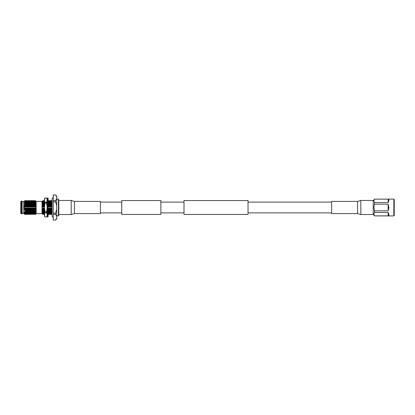 <?xml version="1.0" encoding="UTF-8"?>
<svg xmlns="http://www.w3.org/2000/svg" width="415" height="415" viewBox="0 0 415 415"><rect width="100%" height="100%" fill="white"/><g stroke="black" fill="none" stroke-linecap="round" stroke-linejoin="round"><path stroke-width="0.62" d="M160.875 214.436L160.875 200.564L121.745 200.564L121.745 214.436L160.875 214.436M248.035 207.5L248.035 214.436L184.001 214.436L184.001 200.564L248.035 200.564L248.035 207.5M357.574 201.41L360.843 200.461L360.843 214.539L357.574 213.59L357.574 201.41L331.627 201.41L331.627 213.59L357.574 213.59M360.843 214.539L373.22 214.539L373.22 200.461L360.843 200.461M74.461 201.41L71.193 200.461L71.193 214.539L74.461 213.59L100.409 213.59L100.409 201.41L74.461 201.41L74.461 213.59M393.851 199.096L393.851 215.904L394.25 215.494L394.25 199.506L393.851 199.096L374.646 199.148L388.16 199.148C389.088 199.465 389.088 200.585 388.16 202.51L374.646 202.51C373.723 201.389 373.723 200.269 374.646 199.148M373.22 214.477L374.646 215.852C373.723 214.731 373.723 213.616 374.646 212.49L373.946 207.5L374.646 202.51M374.646 204.144L388.16 204.144L388.86 207.5L388.16 210.856L374.646 210.856M374.646 212.49L388.16 212.49C389.088 214.415 389.088 215.535 388.16 215.852L374.646 215.852M388.16 215.852L388.16 212.49M388.16 210.856L388.16 204.144M388.16 202.51L388.16 199.148M47.196 214.861L46.558 216.998L45.033 216.998L44.395 214.861M46.558 198.002L47.196 200.222L46.558 202.442L45.033 202.442L44.395 200.222L45.033 198.002L46.558 198.002M47.196 214.778L47.196 215.904L46.558 217.009L45.033 217.009L44.395 215.904L45.033 212.558L46.558 212.558L47.196 214.778L47.196 207.5L46.558 211.946L45.033 211.946L44.395 207.5L45.033 203.054L46.558 203.054L47.196 207.5L47.196 200.139M46.558 203.054L46.558 202.442M45.033 202.442L45.033 203.054M46.558 212.558L46.558 211.946M45.033 211.946L45.033 212.558M47.196 200.222L47.196 199.096L46.558 197.991L45.033 197.991L44.395 199.096L44.395 200.139M44.395 214.778L44.395 200.222M47.554 216.926L47.554 198.074L48.088 198.074L48.088 216.926L47.554 216.926M48.088 213.455L48.399 212.879L48.088 212.781M47.554 213.128L47.243 213.46L47.554 215.504M48.088 209.129L48.399 209.196L48.088 209.036M48.088 209.891L48.399 209.196M47.554 209.601L47.243 210.135L47.554 210.82M47.554 205.109L47.243 205.804L47.554 205.871M47.243 205.804L47.554 205.965M48.088 205.399L48.399 204.865L48.088 204.18M47.554 202.219L47.243 202.121L47.554 201.545M48.088 201.872L48.399 201.54L48.088 199.496M47.517 200.611L47.243 200.492L47.554 199.496M48.088 215.504L48.202 214.119M71.193 200.461L58.816 200.461L58.816 215.52L58.816 214.539L71.193 214.539M53.245 217.273C52.938 217.533 52.555 217.149 52.088 216.116L52.088 210.55M24.615 207.023C24.781 199.454 24.947 199.454 25.113 207.023L24.667 205.005L24.547 200.85L24.859 201.187L25.388 200.497L25.906 201.187L26.441 200.497L26.959 201.187L27.489 200.497L28.007 201.187L28.542 200.497L29.06 201.187L29.59 200.497L30.108 201.187L30.643 200.497L31.161 201.187L31.69 200.497L32.209 201.187L32.744 200.497L33.262 201.187L33.791 200.497L34.31 201.187L34.844 200.497L35.244 201.187L35.586 200.803L36.157 201.374L36.157 213.626L42.029 213.626L42.787 214.389L43.248 213.818L43.642 214.503L44.172 213.813L44.395 213.995M36.157 201.374L42.029 201.374L42.029 213.626M22.151 201.643L23.743 201.643L23.743 213.357L24.21 213.818L24.21 212.029L24.501 214.104L24.874 214.488L25.263 213.813L25.782 214.503L26.316 213.813L26.835 214.503L27.364 213.813L27.883 214.503L28.417 213.813L29.066 214.503L29.584 213.813L30.119 214.503L30.637 213.813L31.167 214.503L31.685 213.813L32.22 214.503L32.738 213.813L33.267 214.503L33.786 213.813L34.321 214.503L34.839 213.813L35.28 214.503L35.28 213.575L35.28 214.503M21.445 207.5L21.445 213.813L22.151 213.813L22.151 201.187L21.445 201.187L21.445 207.5M21.445 201.187L20.75 201.643L20.75 213.357L21.445 213.813M42.273 208.444L42.662 209.949L42.999 207.977L43.585 210.55C43.71 215.738 43.834 215.738 43.959 210.55M42.906 210.758C42.823 215.764 42.745 215.494 42.662 209.949M24.879 214.482L25.009 207.977L25.595 210.55L26.057 207.977L26.648 210.55L27.11 207.977L27.696 210.55L28.158 207.977L28.749 210.55L29.211 207.977L29.797 210.55L30.259 207.977L30.85 210.55L31.312 207.977L31.898 210.55L32.36 207.977L32.951 210.55L33.413 207.977L34.134 210.55L34.595 207.977L35.182 210.55L35.514 207.977L35.778 209.108L35.98 207.5L35.721 205.679L35.488 207.023L35.031 204.45L34.57 207.023L33.978 204.45L33.516 207.023L32.93 204.45L32.469 207.023L31.877 204.45L31.416 207.023L30.829 204.45L30.368 207.023L29.776 204.45L29.315 207.023L28.728 204.45L28.267 207.023L27.675 204.45L27.214 207.023L26.627 204.45L26.166 207.023L25.445 204.45L25.113 207.023M35.778 209.108L35.965 213.284L35.643 207.977M35.488 214.296L36.157 213.626M24.667 205.005L24.195 207.5L24.75 210.213M25.201 204.45C25.325 199.262 25.45 199.262 25.574 204.45M25.071 204.45C25.196 199.262 25.32 199.262 25.445 204.45M26.254 204.45C26.378 199.262 26.503 199.262 26.627 204.45M26.124 204.45C26.249 199.262 26.373 199.262 26.498 204.45M27.302 204.45C27.426 199.262 27.551 199.262 27.675 204.45M27.172 204.45C27.297 199.262 27.421 199.262 27.546 204.45M28.355 204.45C28.479 199.262 28.604 199.262 28.728 204.45M28.225 204.45C28.35 199.262 28.474 199.262 28.599 204.45M29.403 204.45C29.527 199.262 29.652 199.262 29.776 204.45M29.273 204.45C29.398 199.262 29.522 199.262 29.647 204.45M30.456 204.45C30.58 199.262 30.705 199.262 30.829 204.45M30.326 204.45C30.451 199.262 30.575 199.262 30.7 204.45M31.504 204.45C31.628 199.262 31.753 199.262 31.877 204.45M31.374 204.45C31.499 199.262 31.623 199.262 31.748 204.45M32.557 204.45C32.681 199.262 32.806 199.262 32.93 204.45M32.427 204.45C32.552 199.262 32.676 199.262 32.801 204.45M33.605 204.45C33.729 199.262 33.854 199.262 33.978 204.45M33.475 204.45C33.599 199.262 33.724 199.262 33.848 204.45M34.658 204.45C34.782 199.262 34.907 199.262 35.031 204.45M34.528 204.45C34.653 199.262 34.777 199.262 34.902 204.45M25.595 210.55C25.72 215.738 25.844 215.738 25.969 210.55M25.73 210.55C25.855 215.738 25.979 215.738 26.104 210.55M26.648 210.55C26.773 215.738 26.897 215.738 27.022 210.55M26.778 210.55C26.902 215.738 27.027 215.738 27.151 210.55M27.696 210.55C27.821 215.738 27.945 215.738 28.07 210.55M27.831 210.55C27.955 215.738 28.08 215.738 28.204 210.55M28.749 210.55C28.874 215.738 28.998 215.738 29.123 210.55M28.879 210.55C29.003 215.738 29.128 215.738 29.252 210.55M29.797 210.55C29.922 215.738 30.046 215.738 30.171 210.55M29.932 210.55C30.056 215.738 30.181 215.738 30.305 210.55M30.85 210.55C30.975 215.738 31.099 215.738 31.224 210.55M30.98 210.55C31.104 215.738 31.229 215.738 31.353 210.55M31.898 210.55C32.022 215.738 32.147 215.738 32.271 210.55M32.033 210.55C32.157 215.738 32.282 215.738 32.406 210.55M32.951 210.55C33.076 215.738 33.2 215.738 33.325 210.55M33.081 210.55C33.205 215.738 33.33 215.738 33.454 210.55M33.999 210.55C34.123 215.738 34.248 215.738 34.372 210.55M34.134 210.55C34.258 215.738 34.383 215.738 34.507 210.55M43.061 204.45C43.186 199.262 43.31 199.262 43.435 204.45L42.844 207.023L42.455 200.943L42.724 201.182L43.248 200.497L43.767 201.187L44.296 200.497L44.395 201.633M42.927 204.45C43.056 199.262 43.181 199.262 43.305 204.45M44.395 204.45L44.021 207.023L43.435 204.45M43.98 204.45C44.104 199.262 44.229 199.262 44.353 204.45M47.554 204.45L47.269 205.752M47.419 201.768L47.32 200.497L47.533 201.353M47.434 202.183L47.507 204.45M48.311 204.45C48.436 199.262 48.56 199.262 48.685 204.45L48.088 206.722M51.844 200.824L51.522 200.497L51.004 201.187L50.469 200.497L49.95 201.187L49.421 200.497L48.903 201.187L48.368 200.497L47.969 201.187M48.181 204.45C48.306 199.262 48.431 199.262 48.555 204.45M49.364 204.45C49.489 199.262 49.613 199.262 49.738 204.45L49.276 207.023L48.685 204.45M49.229 204.45C49.354 199.262 49.484 199.262 49.608 204.45M50.412 204.45C50.537 199.262 50.661 199.262 50.786 204.45L50.324 207.023L49.738 204.45M50.282 204.45C50.407 199.262 50.531 199.262 50.656 204.45M43.456 210.55C43.58 215.738 43.705 215.738 43.829 210.55M48.052 209.015L48.249 207.977L48.84 210.55C48.965 215.738 49.089 215.738 49.214 210.55M48.705 210.55C48.83 215.738 48.954 215.738 49.079 210.55M48.285 209.388L48.493 213.813L48.887 214.498L49.427 213.813L49.945 214.503L50.474 213.813L50.993 214.503L51.527 213.813L51.844 214.161M48.84 210.55L49.167 207.977L49.888 210.55C50.013 215.738 50.137 215.738 50.262 210.55M49.759 210.55C49.883 215.738 50.008 215.738 50.132 210.55M49.888 210.55L50.22 207.977L50.941 210.55C51.066 215.738 51.19 215.738 51.315 210.55M50.806 210.55C50.931 215.738 51.055 215.738 51.18 210.55M51.465 204.45C51.59 199.262 51.714 199.262 51.839 204.45L51.377 207.023L50.786 204.45M51.33 204.45C51.455 199.262 51.585 199.262 51.709 204.45M42.999 207.977C43.165 215.546 43.331 215.546 43.497 207.977M43.585 210.55L43.917 207.977L44.504 210.55M44.047 207.977C44.213 215.546 44.379 215.546 44.55 207.977M47.066 207.977L47.46 209.757M47.201 207.977L47.258 210.104M47.258 210.177L47.383 213.31M48.249 207.977L48.28 209.134M48.493 213.813L47.979 214.498M49.302 207.977C49.468 215.546 49.634 215.546 49.8 207.977M50.35 207.977C50.516 215.546 50.682 215.546 50.853 207.977M50.941 210.55L51.268 207.977L51.844 210.55M51.403 207.977C51.548 214.809 51.699 215.51 51.844 210.073M42.47 207.023C42.641 199.454 42.807 199.454 42.973 207.023M43.523 207.023C43.689 199.454 43.855 199.454 44.021 207.023M48.088 202.515L48.15 204.32M48.176 205.243L48.223 207.023M48.773 207.023C48.939 199.454 49.11 199.454 49.276 207.023M49.826 207.023C49.992 199.454 50.158 199.454 50.324 207.023M50.874 207.023C51.04 199.454 51.211 199.454 51.377 207.023M42.864 207.977C43.03 215.546 43.202 215.546 43.367 207.977M43.917 207.977C44.083 215.546 44.249 215.546 44.415 207.977M47.196 212.231L47.258 213.44M48.119 207.977L48.145 209.067M48.161 209.601L48.275 212.843M48.088 213.927L48.29 213.077L48.368 213.818M49.167 207.977C49.333 215.546 49.504 215.546 49.67 207.977M50.22 207.977C50.386 215.546 50.552 215.546 50.718 207.977M51.268 207.977C51.434 215.546 51.605 215.546 51.771 207.977M42.34 207.023C42.506 199.454 42.672 199.454 42.844 207.023M43.393 207.023C43.559 199.454 43.725 199.454 43.891 207.023M48.643 207.023C48.809 199.454 48.975 199.454 49.146 207.023M49.691 207.023C49.862 199.454 50.028 199.454 50.194 207.023M50.744 207.023C50.91 199.454 51.076 199.454 51.247 207.023M52.088 204.45L52.088 198.884C52.555 197.851 52.938 197.467 53.245 197.727M25.009 207.977C25.175 215.546 25.341 215.546 25.507 207.977M25.139 207.977C25.305 215.546 25.471 215.546 25.642 207.977M26.057 207.977C26.223 215.546 26.394 215.546 26.56 207.977M26.192 207.977C26.358 215.546 26.524 215.546 26.69 207.977M27.11 207.977C27.276 215.546 27.442 215.546 27.608 207.977M27.24 207.977C27.406 215.546 27.572 215.546 27.743 207.977M28.158 207.977C28.324 215.546 28.495 215.546 28.661 207.977M28.293 207.977C28.459 215.546 28.625 215.546 28.791 207.977M29.211 207.977C29.377 215.546 29.543 215.546 29.709 207.977M29.341 207.977C29.507 215.546 29.673 215.546 29.844 207.977M30.259 207.977C30.425 215.546 30.596 215.546 30.762 207.977M30.394 207.977C30.56 215.546 30.726 215.546 30.892 207.977M31.312 207.977C31.478 215.546 31.644 215.546 31.81 207.977M31.441 207.977C31.607 215.546 31.773 215.546 31.945 207.977M32.36 207.977C32.526 215.546 32.697 215.546 32.863 207.977M32.495 207.977C32.661 215.546 32.827 215.546 32.993 207.977M33.413 207.977C33.579 215.546 33.745 215.546 33.911 207.977M33.542 207.977C33.708 215.546 33.874 215.546 34.046 207.977M34.461 207.977C34.627 215.546 34.798 215.546 34.964 207.977M34.595 207.977C34.761 215.546 34.927 215.546 35.093 207.977M35.514 207.977C35.664 214.923 35.815 215.53 35.965 209.793M24.485 207.023C24.651 199.454 24.817 199.454 24.983 207.023M25.663 207.023C25.834 199.454 26 199.454 26.166 207.023M25.533 207.023C25.699 199.454 25.865 199.454 26.036 207.023M26.716 207.023C26.882 199.454 27.048 199.454 27.214 207.023M26.586 207.023C26.752 199.454 26.918 199.454 27.084 207.023M27.764 207.023C27.935 199.454 28.101 199.454 28.267 207.023M27.634 207.023C27.8 199.454 27.966 199.454 28.137 207.023M28.817 207.023C28.983 199.454 29.149 199.454 29.315 207.023M28.687 207.023C28.853 199.454 29.019 199.454 29.185 207.023M29.864 207.023C30.036 199.454 30.202 199.454 30.368 207.023M29.735 207.023C29.901 199.454 30.067 199.454 30.238 207.023M30.918 207.023C31.084 199.454 31.25 199.454 31.416 207.023M30.788 207.023C30.954 199.454 31.12 199.454 31.286 207.023M31.965 207.023C32.137 199.454 32.303 199.454 32.469 207.023M31.836 207.023C32.002 199.454 32.168 199.454 32.339 207.023M33.018 207.023C33.184 199.454 33.35 199.454 33.516 207.023M32.889 207.023C33.055 199.454 33.221 199.454 33.387 207.023M34.066 207.023C34.238 199.454 34.404 199.454 34.57 207.023M33.937 207.023C34.103 199.454 34.269 199.454 34.44 207.023M35.119 207.023C35.285 199.454 35.451 199.454 35.617 207.023M34.99 207.023C35.156 199.454 35.322 199.454 35.488 207.023M35.182 210.55L35.28 213.575M24.547 200.85L23.743 201.643M35.052 210.55L35.28 214.259M35.462 204.886C35.545 199.309 35.633 199.568 35.721 205.679M42.584 205.269L42.206 207.5M53.245 220.049L53.245 214.358L55.527 214.358L56.72 216.225L56.72 218.876L55.527 220.069L53.245 220.049L55.527 220.069M53.245 213.196L53.245 201.804L55.527 201.804L56.72 205.55L56.72 209.451L55.527 213.196L53.245 213.196L53.245 214.358M53.245 200.642L53.245 194.951L55.527 194.951L56.72 196.819L56.72 198.775L55.527 200.642L53.245 200.642L53.245 201.804M56.72 196.819L56.72 196.124L55.527 194.931L53.245 194.951M55.527 213.196L55.527 214.358M55.527 200.642L55.527 201.804M56.72 209.451L56.72 216.225M56.72 218.181L55.527 220.049M56.72 198.775L56.72 205.55M24.21 212.029L24.215 213.813M56.72 215.878L58.463 215.878L58.463 199.122L58.816 199.48M121.745 212.89L100.409 212.89M331.627 212.89L248.035 212.89M184.001 212.89L160.875 212.89M184.001 202.11L160.875 202.11M331.627 202.11L248.035 202.11M121.745 202.11L100.409 202.11M393.851 215.904L374.646 215.904M373.22 200.523L374.646 199.096M52.088 198.884L52.088 216.116M47.346 201.923L47.554 201.073M58.463 215.878L58.816 215.52M22.151 213.357L23.743 213.357M42.029 201.374L42.455 200.943M56.72 199.122L58.463 199.122M24.501 214.104L24.335 213.813"/></g></svg>
